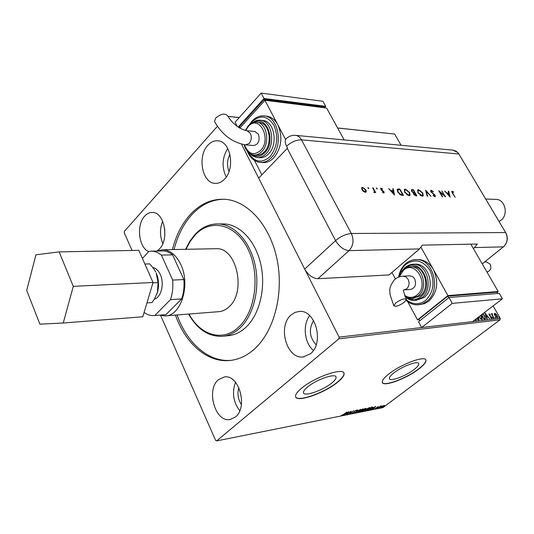 <?xml version="1.0" encoding="UTF-8"?>
<svg xmlns="http://www.w3.org/2000/svg" width="534" height="534" viewBox="0 0 534 534"><rect width="100%" height="100%" fill="white"/><g stroke="black" fill="none" stroke-linecap="round" stroke-linejoin="round"><path stroke-width="0.8" d="M291.21 314.873L295.035 312.417L299.267 311.435C315.561 309.42 324.565 343.222 310.354 353.822L303.205 356.932C286.624 359.495 277.253 325.98 291.21 314.873M218.473 379.687L224.393 376.951C239.038 374.127 248.297 407.455 235.334 417.054L230.094 419.504C215.222 422.701 205.77 389.707 218.473 379.687M207.866 145.261C210.923 141.924 214.321 140.449 218.066 140.829C230.735 141.457 235.381 168.631 224.52 179.157C221.617 182.187 218.439 183.583 214.982 183.349C202.119 183.075 197.179 156.202 207.866 145.261M148.746 251.614C138.713 247.749 136.117 224.914 144.667 216.137C146.99 213.573 149.593 212.345 152.47 212.445C164.285 212.078 169.565 239.225 159.466 248.931L157.33 250.773M307.584 386.983C304.64 389.426 303.265 391.315 303.466 392.664C303.746 397.042 322.916 390.441 331.788 383.025C334.885 380.508 336.32 378.546 336.106 377.144C335.919 372.799 316.435 379.447 307.584 386.983M393.898 372.872C390.641 375.429 389.132 377.331 389.366 378.586C389.773 381.99 405.727 376.116 414.044 369.575C417.428 366.958 418.996 364.996 418.749 363.687C418.416 360.303 402.215 366.244 393.898 372.872M388.972 373.873C384.186 377.638 381.964 380.448 382.311 382.297C382.938 387.35 406.528 378.646 418.876 368.974C423.949 365.062 426.299 362.132 425.932 360.183C425.451 355.163 401.308 364.001 388.972 373.873M382.377 382.498C384.2 386.743 406.868 378.119 418.783 368.8C423.856 364.889 426.205 361.959 425.838 360.003L425.772 359.836M301.63 388.171C297.318 391.762 295.309 394.553 295.589 396.528C296.036 403.036 324.398 393.251 337.561 382.291C342.214 378.526 344.37 375.589 344.043 373.486C343.809 367.045 314.766 376.944 301.63 388.171M295.696 396.896C297.825 402.296 324.846 392.59 337.468 382.097C342.114 378.332 344.276 375.395 343.949 373.293L343.843 372.972M165.92 315.848L218.313 311.709C222.177 311.516 225.735 309.907 228.979 306.87C246.561 292.038 236.682 247.396 216.417 248.704L215.282 248.724M223.592 336.166L227.591 335.759C234.066 335.292 240.073 332.562 245.6 327.576C259.31 315.14 265.985 288.7 260.979 265.171C256.04 241.615 240.333 224.554 224.227 223.953L222.124 223.946M175.459 315.093C185.258 343.375 207.212 362.793 229.68 360.517C238.404 359.682 246.548 355.958 254.111 349.336C273.962 331.908 284.061 293.907 277.106 259.731C270.244 225.515 247.789 200.677 224.827 199.289C211.945 198.695 200.524 203.681 190.558 214.247C182.114 223.499 176.06 235.267 172.395 249.565M224.086 199.249C212.111 199.416 201.492 204.422 192.213 214.267C183.769 223.506 177.709 235.26 174.051 249.532M177.108 314.96C186.907 343.202 208.861 362.586 231.322 360.31L231.749 360.263M164.719 228.839L164.772 235.908M229.954 154.353C227.057 159.906 226.75 165.613 229.033 171.474M238.838 387.591C237.129 393.665 237.977 399.339 241.381 404.612M313.578 320.54C308.585 329.251 309.453 337.334 316.175 344.797M217.358 126.358L124.409 231.315L124.255 232.737L132.052 250.459M160.647 315.454L215.629 440.423L216.677 440.897L338.883 338.816L339.117 337.121L241.515 144.16M227.864 116.345L239.252 117.553M337.581 127.966L394.673 134.067L337.615 128.02M494.324 314.112L494.724 313.284L495.952 313.932L497.154 315.481L497.621 317.797L494.938 315.734L494.324 314.112M493.877 318.224L491.32 313.738L492.001 314.366L492.008 313.618L492.428 313.698L492.488 315.14L493.877 318.224M489.151 313.892L490.105 314.466L490.145 314.873L489.418 314.466L489.531 315.08L491.654 317.176L491.901 318.491L490.766 318.017L490.706 317.576L491.48 317.97L491.36 317.236L489.731 315.814L488.944 314.052M482.97 313.672L484.825 316.048L485.506 319.045L484.044 319.352L481.474 314.813M478.21 317.309L479.045 319.846L477.95 320.053L476.942 318.271M339.117 337.121L500.278 318.418L493.116 305.915M401.094 145.275L394.673 134.067M239.205 117.6L227.898 116.405M476.295 318.771L476.174 320.313L474.633 320.04M480.947 315.22L481.655 316.308L482.289 319.612L478.678 316.949M484.732 312.697L489.578 318.718L487.709 316.822L486.574 316.949L487.288 318.978L486.948 319.018L484.732 312.697M492.662 317.904L492.622 317.356L493.262 318.357L492.662 317.904M494.998 317.637L494.958 317.096L495.599 318.09L494.998 317.637M498.783 317.203L498.743 316.662L499.377 317.657L498.783 317.203M382.778 405.853L384.533 405.359L383.699 406.281L380.562 407.649L382.778 405.853M377.398 408.383L380.488 406.06L381.55 405.873L377.398 408.383M378.319 406.454L376.63 408.069L374.775 408.83L378.319 406.454M368.086 410.245L367.098 410.439L371.337 407.228L372.939 407.108L371.771 408.356L367.973 410.025M360.724 411.714L364.976 408.483L366.05 408.383L363.808 410.426L360.724 411.714M354.883 412.882L357.74 409.912L355.931 412.094L360.59 409.351L354.883 412.882M347.2 414.417L351.125 411.213L350.157 413.216L353.682 410.713L349.416 413.977L350.371 411.988L347.133 414.277M343.762 414.291L346.953 412.041L344.063 414.257L341.393 415.359L343.762 414.291M216.677 440.897L382.991 407.596L500.058 319.826L338.883 338.816M348.956 411.641L346.172 414.624L346.706 413.743L345.458 413.99L343.255 415.205L348.956 411.641M351.993 413.523L351.933 413.009L353.742 412.522L354.716 411.013L356.772 410.145L355.07 410.933L354.069 412.455L351.993 413.523L351.793 413.183M358.828 410.906L363.32 408.951L362.185 410.232L358.294 412.261L357.727 412.175L358.828 410.906M365.256 409.631L369.702 407.682L368.56 408.964L364.695 410.98L364.141 410.9L365.256 409.631M375.729 406.361L372.892 409.284L373.466 408.417L372.285 408.65L370.142 409.832L375.729 406.361M376.677 408.363L377.391 408.056L376.677 408.363M379.133 407.869L379.834 407.569L379.133 407.869M383.098 407.082L383.799 406.774L383.098 407.082M500.278 318.418L500.058 319.826M345.979 413.51L347 413.436L347.954 412.428L346.039 413.623M350.658 411.574L350.157 413.216M350.057 413.009L349.703 413.283M356.472 410.099L356.619 410.479M354.543 411.147L354.716 411.554M354.543 411.213L354.162 411.894M352.18 413.076L351.826 413.176M363.1 408.824L359.168 410.84L358.274 411.861L361.852 410.299L362.76 409.278M358.281 411.888L358.294 412.261M358.12 411.921L357.773 411.954M364.115 409.638L363.781 409.972M361.391 411.207L361.585 411.54M365.216 408.684L363.507 409.785L365.183 409.037L365.503 408.697L365.102 408.457M363.24 410.085L361.491 411.32L363.474 410.492L363.828 410.079L363.133 409.885M369.481 407.569L365.583 409.565L364.689 410.586L368.233 409.031L369.141 408.016M364.695 410.606L364.695 410.98M364.528 410.646L364.188 410.679M372.699 407.001L372.352 407.395L372.185 407.062M371.23 407.495L367.859 410.045L371.444 408.423L372.372 407.435L371.163 407.362M373.76 408.116L374.734 407.128L372.859 408.296L373.76 408.116M376.837 407.402L376.463 407.716M381.022 407.309L380.956 407.702M383.385 406.341L383.766 405.586L381.056 407.375L383.385 406.341M476.008 318.992L475.968 320.433M474.713 319.979L475.527 319.813M475.147 320.046L475.928 319.052M475 319.759L475.44 319.826M478.678 318.751L478.838 319.946M477.683 319.586L478.397 319.312M477.977 319.552L478.611 319.212L477.97 317.49M477.67 319.552L478.264 319.332M477.182 318.09L477.903 319.372M481.948 317.77L482.089 319.733M480.353 319.005L481.648 319.112M481.281 319.345L481.842 319.005L480.713 315.394M478.905 316.775L481.568 319.125M485.119 317.483L485.293 319.172M483.777 318.891L484.932 318.498M481.701 314.639L483.991 318.678L485.032 318.431L484.512 316.081L482.649 313.919M485.052 313.612L485.546 314.226M487.155 316.248L487.615 316.829M486.074 316.515L487.215 316.201L485.6 314.179L486.347 316.302L487.215 316.201M488.93 314.112L489.538 314.446M489.898 315.981L490.686 316.535M491.534 317.737L491.694 318.558M490.966 318.204L491.393 318.004M492.555 317.67L493.169 317.843M491.774 314.539L492.108 315.12M491.927 313.805L492.428 313.698M494.891 317.403L495.505 317.576M494.377 313.511L494.724 313.284M494.437 313.505L495.432 313.939M497.314 316.662L497.421 317.897M496.353 317.476L497.014 317.383M494.744 314.052L494.504 314.813M496.854 315.521L494.864 313.905L495.238 315.701L497.047 317.356L496.854 315.521M498.676 316.976L499.283 317.143M162.843 243.557C159.773 236.121 159.713 228.665 162.676 221.203M226.222 177.034C221.597 167.215 222.104 157.684 227.758 148.459M239.753 410.746C233.245 402.055 231.829 392.563 235.501 382.284M313.405 350.431C304.36 342.988 302.438 324.812 309.687 315.654M486.908 271.96C490.566 270.898 491.654 268.288 490.172 264.13L486.327 261.9M154.319 299.18C161.195 297.511 164.632 283.561 160.307 274.556C158.411 270.498 155.901 268.121 152.777 267.434M159.646 315.147L164.879 315.928C180.839 316.442 190.878 284.876 180.759 264.477C176.193 255.098 170.239 250.192 162.89 249.752L156.662 251.06M144.888 264.023L149.74 263.869L153.912 268.989L155.748 272.066M152.951 282.846L158.064 282.599L156.242 273.108C158.832 279.369 159.225 285.823 157.417 292.465L154.6 298.713L152.07 302.544L146.963 302.885M156.776 294.301L157.417 292.465L158.064 282.599M142.418 258.449L148.946 251.394L151.696 251.16C155.094 251.254 158.331 252.569 161.415 255.118L172.669 280.083C173.27 287.052 172.542 293.573 170.486 299.634L154.78 315.521L153.632 315.614C150.314 315.714 147.137 314.659 144.107 312.443M154.64 315.534L165.934 314.653L181.653 298.913C183.716 292.906 184.444 286.458 183.843 279.556L172.589 254.845C169.505 252.328 166.268 251.02 162.863 250.933L161.769 250.953M181.653 298.913L170.486 299.634M165.934 314.653L154.78 315.521M172.589 254.845L161.415 255.118M183.843 279.556L172.669 280.083M26.7 290.416L39.89 324.151L63.246 322.997L142.812 316.775L153.058 282.486L138.82 250.326L59.147 251.894L35.938 254.798L26.7 290.416M63.246 322.997L73.285 286.351L153.058 282.486M73.285 286.351L59.147 251.894M495.685 199.382L496.326 199.409C505.151 199.549 508.615 214.641 501.072 220.242L499.07 221.51M505.691 232.637L458.886 154.006L301.516 139.861L351.332 233.492L505.625 232.557L458.606 153.565L456.109 151.142L452.905 150.141L457.751 152.484L458.886 154.006L505.625 232.557C508.154 237.777 507.554 242.429 503.822 246.508L482.222 263.849L503.402 246.868L474.539 247.576L477.256 244.025L422.314 245.126L419.537 248.917L389.026 274.95L317.904 278.701C312.684 278.347 308.278 275.13 304.687 269.049L258.69 178.116L287.546 148.098L286.558 146.209C284.996 143.112 284.782 140.702 285.904 138.987L286.718 138.206M368.807 188.108L368.68 188.636L367.899 187.614L368.807 188.108L368.607 188.622M377.238 188.475L377.117 188.996L376.343 187.981L377.238 188.475L377.037 188.983M394.513 195.017L388.619 188.535L390.968 190.631L393.191 190.725L392.79 188.716L393.264 188.736L394.513 195.017M409.638 192.48L410.025 195.357L409.064 195.718L404.679 192.313L404.311 189.47L405.306 189.109L409.638 192.48L409.358 192.734M422.835 193.021L423.235 195.871L422.327 196.205L418.022 192.854L417.641 190.031L418.589 189.697L422.835 193.021L422.568 193.261M431.212 190.258L433.328 191.646L433.127 191.94L431.565 190.885L431.285 191.88L435.143 195.284L435.31 196.505L434.863 196.672L433.081 195.591L433.228 195.224L434.549 196.045L434.756 195.297L430.878 191.853L430.711 190.431L431.212 190.258L430.925 190.511L432.38 191.259M450.155 197.079L444.628 191.005L446.804 192.968L448.754 193.048L448.293 191.165L448.714 191.185L450.155 197.079M452.825 193.301L455.135 197.266L452.405 193.228L451.797 191.312L453.606 191.92L453.646 192.367L452.325 191.866L452.578 193.522M441.738 190.878L445.616 196.912L439.903 192.046L442.653 196.806L442.259 196.792L438.768 190.745L444.475 195.604L441.738 190.878M425.638 190.164L431.058 196.372L426.352 191.459L427.614 196.245L427.18 196.232L425.591 190.204M413.349 189.623L416.88 195.851L415.973 195.818L413.616 194.209L413.403 192.901L411.594 191.272L411.407 189.784L413.349 189.623L413.263 190.237M398.411 188.963L399.899 189.029L403.45 195.351L402.482 195.317L400.827 195.03L397.676 191.946L397.209 189.283L399.899 189.029M383.746 192.994L382.437 192.287L382.518 191.893L383.612 192.347L383.546 191.799L381.369 190.171L380.655 188.282L382.511 188.802L382.457 189.223L381.176 188.802L381.229 189.43L383.979 191.793L384.126 192.861L383.746 192.994M373.086 187.848L375.702 192.6L374.861 191.88L374.748 192.48L373.893 192.454L374.327 191.052L372.625 187.828L373.086 187.848L372.792 188.122L375.248 192.58M366.297 191.539L365.283 192.28L363.4 191.426L361.945 189.69L361.712 187.608L362.566 187.3L365.883 189.857L366.297 191.539L365.877 192.173M473.364 248.537L474.539 247.576M505.511 244.472C507.781 240.634 507.881 236.749 505.798 232.817L505.625 232.557C508.234 238.057 507.494 242.823 503.402 246.868M451.724 191.446L452.185 191.185M451.897 191.439L453.266 192.127M452.231 192.046L452.004 192.5M446.624 193.221L448.754 193.048M448.353 191.432L448.714 191.185M448.426 191.432L449.695 196.632M447.365 193.588L449.448 195.911L448.9 193.655L447.138 193.789M444.442 195.631L444.829 196.298M439.262 191.599L439.842 192.1M430.978 191.212L430.851 191.806M434.883 195.598L435.097 196.645M433.401 195.878L434.549 196.045M434.262 196.298L434.789 195.991M425.778 190.912L426.299 191.512M427.253 196.232L426.352 191.459M422.721 193.602L422.988 196.071M417.601 190.091L418.589 189.697M418.296 189.957L420.452 190.898M418.022 190.745L417.875 192.574M420.011 195.17L421.653 195.831L422.548 195.424M418.436 192.867L421.947 195.571L422.721 195.27L422.427 193.008L418.963 190.331L418.135 190.638L418.175 193.108M414.584 192.574L414.938 193.195L413.923 193.341L414.024 194.216L416.099 195.19L414.965 193.195M416.079 195.21L416.433 195.831M411.34 189.89L412.088 189.57M411.801 189.83L413.056 189.884M412.662 192.494L414.604 192.554L413.289 190.244L412.695 190.217L411.921 190.378L412.014 191.285L413.409 192.434L414.604 192.554M411.707 190.571L411.601 191.279M414.437 195.21L416.099 195.19M413.703 193.542L413.61 194.202M409.458 192.948L409.772 195.571M404.271 189.523L405.306 189.109M405.012 189.376L407.295 190.384M404.705 190.177L404.585 192.147M406.621 194.603L408.39 195.331L409.318 194.917M405.106 192.327L408.684 195.07L409.498 194.756L409.218 192.467L405.68 189.757L404.812 190.077L404.832 192.574M399.612 189.296L399.812 189.657M402.643 194.696L403.003 195.331M397.149 189.363L398.117 189.23M399.365 194.082L400.447 194.703L402.656 194.683L399.832 189.657L397.77 189.91L398.11 191.966L400.74 194.436L402.656 194.683M397.61 190.057L397.61 191.826M390.754 190.905L393.191 190.725M392.844 188.996L393.264 188.736M392.977 189.003L394.092 194.61M391.569 191.292L393.792 193.769L393.318 191.366L391.315 191.526M382.865 192.607L383.425 192.414M380.588 188.415L381.109 188.122M380.822 188.389L382.01 188.903M381.109 188.969L380.875 189.57M381.583 190.351L382.424 190.391M382.13 190.665L382.965 191.199M383.606 191.926L383.979 191.793M383.692 192.066L383.906 192.988M376.31 188.202L376.944 188.749M374.528 192.62L374.861 191.88M367.859 187.828L368.513 188.382M361.658 187.681L362.566 187.3M362.272 187.574L363.934 188.255M362.072 188.288L362.119 189.984L362.412 189.71L364.962 191.686L365.583 191.452L365.416 189.83L365.883 189.857M365.59 190.131L366.004 191.813M363.507 191.512L364.669 191.96L365.456 191.572M365.416 189.83L362.886 187.888L362.226 188.142L362.412 189.71M395.741 302.958C400.88 299.407 404.418 298.212 406.341 299.367L404.385 302.224C399.258 305.762 395.734 306.943 393.818 305.782L395.741 302.958M409.638 275.811L412.628 276.592L414.691 278.882C416.593 284.542 415.212 288.066 410.533 289.448L404.251 289.895M412.615 298.426L420.258 295.829C430.718 288.22 424.777 265.705 412.635 266.566L411.821 266.599M415.652 300.455L424.036 297.531C435.984 288.881 429.229 263.229 415.379 264.183L414.451 264.217M419.01 304.72L424.603 303.626L428.842 301.136C437.419 292.519 438.955 282.025 433.454 269.65C429.596 263.155 424.49 259.791 418.149 259.557L416.981 259.597M421.019 247.335L447.913 295.589L498.202 291.497L497.021 292.418M391.929 272.467L395.414 278.928M447.913 295.589L417.515 319.859L419.197 319.679M497.621 293.46L496.854 292.131L447.806 296.156L418.936 319.192L419.797 320.787M407.702 301.677L417.515 319.859M498.202 291.497L470.834 244.151M448.7 297.765L447.806 296.156M502.427 298.806L499.257 293.32L448.994 297.531L418.549 321.775L421.666 327.542L472.543 321.635L502.427 298.806L452.251 303.379L448.994 297.531M452.251 303.379L421.666 327.542M246.815 130.723L247.108 130.757C239.439 129.181 232.897 124.142 227.477 115.638C224.761 113.028 220.842 113.829 215.709 118.034L214.494 121.472L214.735 121.959M254.798 131.477L258.403 134.154C260.138 140.589 258.569 144.38 253.69 145.528L246 144.914M254.504 154.987L256.28 155.114C259.197 155.401 261.887 154.286 264.343 151.756C272.807 143.619 269.47 123.281 259.604 122.506L258.856 122.426M257.768 157.557L259.424 157.677C262.748 157.991 265.805 156.722 268.609 153.859C278.281 144.614 274.496 121.432 263.229 120.524L262.374 120.437M260.979 162.436L262.421 162.53C266.533 162.91 270.331 161.335 273.808 157.81C281.538 147.971 282.893 136.984 277.867 124.856C275.164 119.91 271.599 117.039 267.174 116.245L266.106 116.125M261.84 174.838L254.538 160.46M285.583 139.541L264.957 100.285L326.614 108.035L344.163 139.921M239.773 128.1L264.957 100.285M239.846 128.02L239.265 126.872L264.163 99.331L324.292 106.94L324.765 107.801M264.163 99.331L264.771 100.492M237.296 126.505L235.1 122.179L261.186 93.103L322.89 101.26L325.687 106.333L324.592 107.474M239.673 127.679L238.958 127.613M238.164 127.099L264.01 98.483L325.687 106.333M261.186 93.103L264.01 98.483M215.863 223.946L218.419 223.933C234.526 224.534 250.239 241.688 255.192 265.385C260.205 289.048 253.523 315.634 239.813 328.136C234.279 333.143 228.278 335.886 221.797 336.353C208.133 336.54 197.079 329.104 188.629 314.052M189.003 314.025C200.31 335.345 222.778 342.214 238.518 327.235C255.746 311.809 260.472 274.229 247.99 249.164C235.761 223.859 210.81 218.132 195.264 234.893L190.137 241.455L185.959 249.298M304.687 269.049L335.592 240.607L287.259 148.392M419.537 248.917L349.022 250.64L317.904 278.701M351.332 233.492C354.135 240.086 353.368 245.807 349.022 250.64C343.823 250.139 339.344 246.795 335.592 240.607C340.739 236.328 345.985 233.952 351.332 233.492M295.155 135.322L295.796 135.382C298.172 135.776 300.081 137.265 301.516 139.861C296.33 139.841 291.344 141.957 286.558 146.209M403.003 276.178L406.02 276.966L408.083 279.269C409.718 283.013 409.264 286.191 406.714 288.821L403.844 289.929M414.798 259.684L416.113 259.631C433.388 258.509 441.765 290.569 426.813 301.309L422.568 303.806L417.928 304.814C413.576 304.974 409.631 303.499 406.1 300.395M406.354 299.781C412.742 304.827 419.163 305.041 425.611 300.408C433.675 292.178 435.137 282.179 429.99 270.411C422.981 260.325 414.951 258.322 405.9 264.403C402.976 266.94 400.894 270.297 399.666 274.469M412.275 264.317L413.323 264.263C427.187 263.309 433.955 289.027 421.994 297.698L414.784 300.529C411.187 300.635 407.949 299.374 405.079 296.737M407.676 297.845C412.235 300.295 416.607 299.941 420.785 296.791C435.484 285.79 419.684 255.993 405.72 267.861M403.651 269.31L410.566 266.66C422.721 265.792 428.668 288.367 418.202 295.99L411.847 298.493L404.959 296.45M404.538 295.309C408.777 298.172 412.922 298.092 416.987 295.082C429.983 285.269 415.479 259.09 403.47 270.284L399.265 276.906M255.112 131.504L247.108 130.757L250.393 133.42C251.881 137.078 251.487 140.415 249.198 143.412L245.687 144.888C232.49 142.611 222.091 134.808 214.494 121.472M263.416 115.845L264.71 115.971C278.768 117.16 283.461 146.142 271.345 157.637C267.868 161.175 264.07 162.75 259.958 162.369C254.257 161.488 250.046 157.77 247.315 151.229M248.17 152.15C254.191 162.329 261.48 163.825 270.044 156.649C277.306 147.257 278.594 136.791 273.895 125.256C267.521 115.658 260.252 114.51 252.088 121.799L250.373 123.968M259.718 120.163L260.746 120.263C272.013 121.171 275.811 144.407 266.126 153.679C263.329 156.549 260.265 157.824 256.947 157.503L253.009 156.202L249.645 153.371M251.668 154.426C256.133 157.43 260.512 156.849 264.824 152.691C276.392 141.563 266.846 114.737 254.191 122.313M256.207 122.159L257.101 122.246C266.98 123.027 270.317 143.412 261.847 151.569C259.391 154.106 256.7 155.227 253.783 154.94C248.984 154.059 245.76 150.641 244.111 144.701M244.505 144.754C248.237 154.092 253.583 156.035 260.539 150.575C272.24 138.98 259.037 113.669 248.243 126.585L245.66 130.53M224.227 223.953L218.419 223.933C209.702 223.746 201.986 227.157 195.25 234.179L189.897 241.074L185.592 249.305M231.322 360.31L229.68 360.517M418.569 363.354L418.749 363.687M335.833 376.603L336.106 377.144M215.796 183.382L214.982 183.349M230.668 419.404L230.094 419.504M304.053 356.825L303.205 356.932M162.89 249.752L216.417 248.704M162.863 250.933L151.696 251.16M486.547 261.887L484.558 261.974M496.326 199.409L485.693 199.022M458.973 154.112L458.379 153.245M453.459 150.188L295.796 135.382C291.938 135.029 288.64 136.23 285.904 138.987M409.978 275.798L403.364 276.158C399.792 276.305 396.695 277.62 394.072 280.103C387.891 289.154 390.241 290.543 390.027 294.581L393.818 305.782M406.341 299.367C403.858 292.572 402.916 289.528 403.517 290.236M418.149 259.557L416.113 259.631C412.308 259.671 408.877 260.972 405.827 263.549C401.995 266.94 399.579 271.479 398.598 277.153M415.379 264.183L411.44 264.423L408.41 265.325L405.132 267.407L402.643 270.117M412.635 266.566L407.836 267.033L403.844 269.056L400.894 272.253L398.711 277.106M249.391 124.729L252.028 121.145C255.746 117.12 259.971 115.397 264.71 115.971L267.174 116.245M245.293 130.443L248.177 125.917C251.073 122.974 254.044 121.752 257.101 122.246L259.604 122.506M252.035 123.014C255.065 120.664 257.969 119.743 260.746 120.263L263.229 120.524"/></g></svg>
